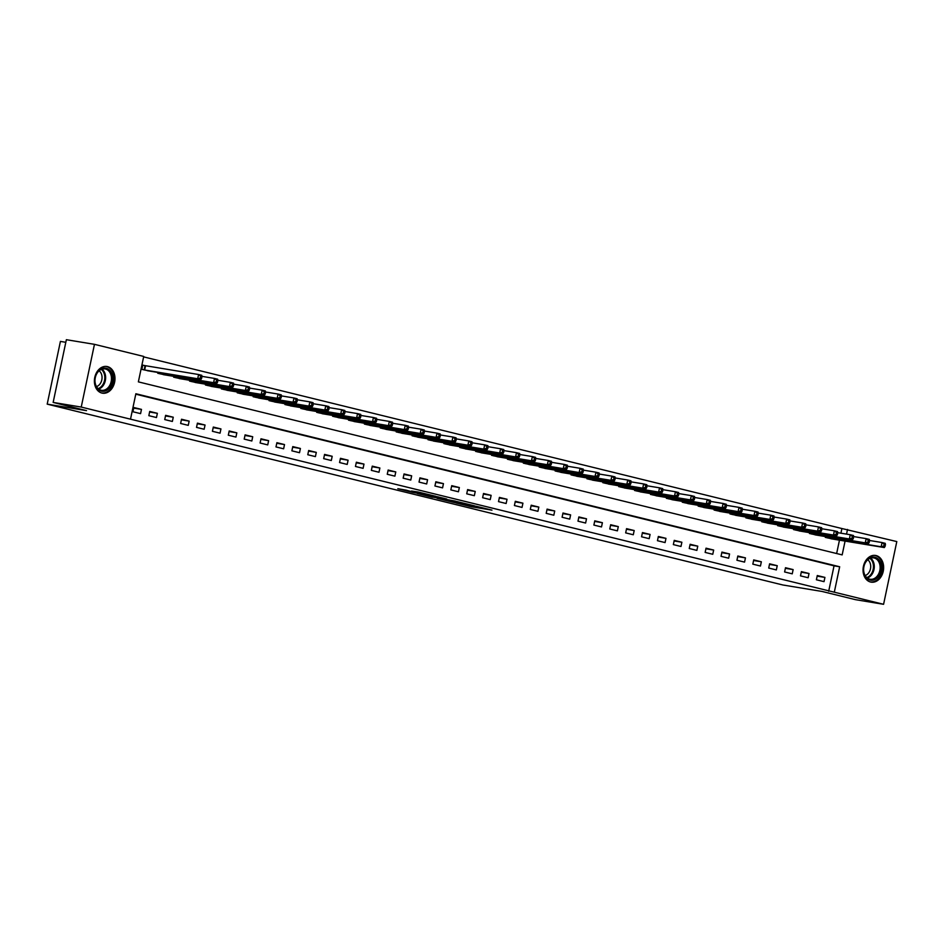 <?xml version="1.0" encoding="UTF-8"?>
<svg xmlns="http://www.w3.org/2000/svg" width="944" height="944" viewBox="0 0 944 944"><rect width="100%" height="100%" fill="white"/><g stroke="black" fill="none" stroke-linecap="round" stroke-linejoin="round"><path stroke-width="1.42" d="M455.976 502.963L471.693 506.798L491.966 510.126L476.496 506.35L455.976 502.963M107.474 366.614A13.523 10.195 -80.6 0 1 114.684 381.883A13.523 10.195 -80.6 0 1 102.495 393.188A13.523 10.195 -80.6 0 1 101.905 393.058A13.523 10.195 -80.6 0 1 94.695 377.789A13.523 10.195 -80.6 0 1 106.896 366.496A13.523 10.195 -80.6 0 1 107.474 366.614M876.126 555.568A13.523 10.195 -80.6 0 1 883.336 570.849A13.523 10.195 -80.6 0 1 871.135 582.141A13.523 10.195 -80.6 0 1 870.557 582.023A13.523 10.195 -80.6 0 1 863.347 566.742A13.523 10.195 -80.6 0 1 875.548 555.45A13.523 10.195 -80.6 0 1 876.126 555.568M406.168 490.16L397.825 488.697L413.118 492.497L435.739 496.296L418.098 492.025L411.513 491.033L431.29 495.388L417.106 493.11L406.168 490.16M840.927 533.183L841.906 528.534L896.8 541.573L883.584 604.302L855.488 599.664L822.118 591.463L782.788 584.973L47.2 404.138L86.518 410.628L53.147 402.427L81.231 407.065L94.459 344.336L143.724 356.443L138.367 381.872L842.166 554.895L845.081 541.077M883.584 604.302L834.307 592.195L839.664 566.766L135.865 393.742L130.508 419.171L81.231 407.065M130.508 419.171L834.307 592.195M437.06 498.29L454.288 502.527L474.549 505.842L456.908 501.559L437.06 498.29M432.529 497.264L417.236 493.476L437.497 496.792L446.713 498.998L437.827 497.582L442.571 498.786L455.35 501.111L432.553 497.099M828.69 591.263L834.048 565.834L135.771 394.179M824.926 577.409L817.292 575.533L816.395 579.769L824.029 581.646L824.926 577.409L817.174 576.135M809.032 573.504L801.397 571.627L800.5 575.864L808.135 577.74L809.032 573.504L801.279 572.229M793.137 569.598L785.502 567.722L784.606 571.958L792.24 573.834L793.137 569.598L785.384 568.312M777.242 565.692L769.608 563.816L768.723 568.052L776.346 569.928L777.242 565.692L769.49 564.406M761.348 561.786L753.713 559.91L752.828 564.146L760.451 566.022L761.348 561.786L753.595 560.5M745.453 557.869L737.819 556.004L736.934 560.24L744.556 562.117L745.453 557.869L737.701 556.594M729.559 553.963L721.924 552.087L721.039 556.335L728.662 558.211L729.559 553.963L721.806 552.688M713.664 550.057L706.029 548.181L705.144 552.417L712.767 554.293L713.664 550.057L705.911 548.783M697.769 546.151L690.135 544.275L689.25 548.511L696.873 550.387L697.769 546.151L690.017 544.877M681.875 542.245L674.24 540.369L673.355 544.605L680.978 546.482L681.875 542.245L674.122 540.959M665.98 538.34L658.346 536.463L657.461 540.7L665.083 542.576L665.98 538.34L658.228 537.053M650.086 534.434L642.451 532.558L641.566 536.794L649.189 538.67L650.086 534.434L642.333 533.148M634.191 530.528L626.556 528.652L625.671 532.888L633.294 534.764L634.191 530.528L626.438 529.242M618.296 526.61L610.662 524.734L609.777 528.982L617.4 530.858L618.296 526.61L610.544 525.336M602.402 522.705L594.767 520.828L593.882 525.076L601.505 526.941L602.402 522.705L594.649 521.43M586.507 518.799L578.873 516.923L577.988 521.159L585.61 523.035L586.507 518.799L578.755 517.524M570.613 514.893L562.978 513.017L562.093 517.253L569.716 519.129L570.613 514.893L562.86 513.619M554.718 510.987L547.095 509.111L546.198 513.347L553.821 515.223L554.718 510.987L546.965 509.701M538.823 507.081L531.201 505.205L530.304 509.441L537.927 511.318L538.823 507.081L531.071 505.795M522.929 503.176L515.306 501.299L514.409 505.536L522.032 507.412L522.929 503.176L515.176 501.889M507.034 499.258L499.411 497.394L498.515 501.63L506.137 503.506L507.034 499.258L499.282 497.984M491.14 495.352L483.517 493.476L482.62 497.724L490.243 499.6L491.14 495.352L483.387 494.078M475.245 491.446L467.622 489.57L466.725 493.818L474.348 495.683L475.245 491.446L467.492 490.172M459.35 487.541L451.728 485.664L450.831 489.901L458.454 491.777L459.35 487.541L451.598 486.266M443.456 483.635L435.833 481.759L434.936 485.995L442.571 487.871L443.456 483.635L435.703 482.36M427.561 479.729L419.938 477.853L419.042 482.089L426.676 483.965L427.561 479.729L419.809 478.443M411.667 475.823L404.044 473.947L403.147 478.183L410.782 480.059L411.667 475.823L403.914 474.537M395.772 471.917L388.149 470.041L387.252 474.277L394.887 476.154L395.772 471.917L388.019 470.631M379.877 468L372.255 466.135L371.358 470.372L378.992 472.248L379.877 468L372.125 466.725M363.983 464.094L356.36 462.218L355.463 466.466L363.098 468.342L363.983 464.094L356.23 462.82M348.088 460.188L340.465 458.312L339.569 462.548L347.203 464.424L348.088 460.188L340.336 458.914M332.194 456.282L324.571 454.406L323.674 458.642L331.309 460.519L332.194 456.282L324.441 455.008M316.299 452.377L308.676 450.5L307.779 454.737L315.414 456.613L316.299 452.377L308.546 451.09M300.404 448.471L292.782 446.595L291.885 450.831L299.519 452.707L300.404 448.471L292.652 447.185M284.51 444.565L276.887 442.689L275.99 446.925L283.625 448.801L284.51 444.565L276.757 443.279M268.615 440.659L260.992 438.783L260.096 443.019L267.73 444.895L268.615 440.659L260.863 439.373M252.721 436.742L245.098 434.865L244.201 439.113L251.836 440.99L252.721 436.742L244.968 435.467M236.826 432.836L229.203 430.96L228.306 435.208L235.941 437.072L236.826 432.836L229.073 431.561M220.943 428.93L213.309 427.054L212.412 431.29L220.046 433.166L220.943 428.93L213.179 427.656M205.049 425.024L197.414 423.148L196.517 427.384L204.152 429.26L205.049 425.024L197.284 423.75M189.154 421.118L181.519 419.242L180.623 423.478L188.257 425.355L189.154 421.118L181.39 419.832M173.259 417.213L165.625 415.336L164.728 419.573L172.363 421.449L173.259 417.213L165.495 415.926M157.365 413.307L149.73 411.431L148.833 415.667L156.468 417.543L157.365 413.307L149.6 412.021M141.47 409.389L133.836 407.525L132.939 411.761L140.573 413.637L141.47 409.389L133.706 408.115M841.906 528.534L143.63 356.879M836.644 553.538L839.464 540.157M832.997 539.083L825.327 537.384L825.504 536.57M817.103 535.177L809.433 533.478L809.61 532.664M801.208 531.271L793.538 529.572L793.715 528.758M785.314 527.366L777.644 525.666L777.821 524.84M769.419 523.46L761.761 521.761L761.926 520.935M753.524 519.554L745.866 517.855L746.031 517.029M737.63 515.648L729.972 513.937L730.137 513.123M721.735 511.742L714.077 510.031L714.242 509.217M705.841 507.825L698.182 506.126L698.348 505.311M689.946 503.919L682.288 502.22L682.453 501.406M674.051 500.013L666.393 498.314L666.558 497.488M658.157 496.107L650.499 494.408L650.664 493.582M642.262 492.202L634.604 490.502L634.769 489.676M626.368 488.296L618.709 486.597L618.875 485.771M610.473 484.39L602.815 482.679L602.98 481.865M594.578 480.472L586.92 478.773L587.085 477.959M578.684 476.567L571.026 474.867L571.191 474.053M562.789 472.661L555.131 470.962L555.296 470.147M546.895 468.755L539.236 467.056L539.402 466.23M531 464.849L523.342 463.15L523.507 462.324M515.117 460.943L507.447 459.244L507.612 458.418M499.223 457.038L491.553 455.327L491.73 454.512M483.328 453.132L475.658 451.421L475.835 450.607M467.433 449.214L459.763 447.515L459.94 446.701M451.539 445.308L443.869 443.609L444.046 442.795M435.644 441.403L427.974 439.703L428.151 438.889M419.75 437.497L412.08 435.798L412.257 434.972M403.855 433.591L396.185 431.892L396.362 431.066M387.96 429.685L380.29 427.986L380.467 427.16M372.066 425.779L364.396 424.068L364.573 423.254M356.171 421.874L348.501 420.163L348.678 419.348M340.277 417.956L332.607 416.257L332.784 415.443M324.382 414.05L316.712 412.351L316.889 411.537M308.487 410.144L300.817 408.445L300.994 407.631M292.593 406.239L284.923 404.539L285.1 403.713M276.698 402.333L269.028 400.634L269.205 399.808M260.804 398.427L253.134 396.728L253.311 395.902M244.909 394.521L237.239 392.81L237.416 391.996M229.014 390.604L221.344 388.904L221.521 388.09M213.12 386.698L205.45 384.999L205.627 384.184M197.225 382.792L189.555 381.093L189.732 380.279M181.331 378.886L173.661 377.187L173.838 376.361M165.436 374.98L157.766 373.281L157.943 372.455M144.833 365.635L142.768 365.127L141.871 369.375L149.541 371.075M65.82 342.306L60.416 341.409L47.2 404.138M53.147 402.427L66.363 339.698L94.459 344.336M846.544 534.115L847.523 529.454M834.048 565.834L839.664 566.766M452.105 501.948L471.469 505.205L452.105 501.948M429.898 496.249L441.591 498.692L429.898 496.249L430.039 495.565M830.897 538.753L884.327 547.555L881.153 546.777L882.038 542.54L869.53 540.475M884.186 544.287L882.038 542.54L885.224 543.319L885.46 544.594L884.186 544.287L883.832 545.986L885.106 546.293L885.46 544.594M883.832 545.986L881.153 546.777L827.404 537.891M885.106 546.293L884.327 547.555M815.002 534.847L868.433 543.65L865.259 542.871L866.144 538.635L853.636 536.57M868.291 540.381L866.144 538.635L869.33 539.413L869.566 540.688L868.291 540.381L867.937 542.08L869.212 542.387L869.566 540.688M867.937 542.08L865.259 542.871L811.51 533.985M869.212 542.387L868.433 543.65M799.108 530.941L852.538 539.744L849.364 538.965L850.249 534.729L837.741 532.664M852.397 536.475L850.249 534.729L853.435 535.508L853.671 536.782L852.397 536.475L852.043 538.163L853.317 538.481L853.671 536.782M852.043 538.163L849.364 538.965L795.615 530.08M853.317 538.481L852.538 539.744M783.213 527.035L836.644 535.838L833.469 535.059L834.354 530.823L821.846 528.746M836.502 532.569L834.354 530.823L837.54 531.602L837.776 532.876L836.502 532.569L836.148 534.257L837.422 534.575L837.776 532.876M836.148 534.257L833.469 535.059L779.72 526.174M837.422 534.575L836.644 535.838M767.319 523.129L820.749 531.932L817.575 531.153L818.472 526.905L805.952 524.84M820.607 528.652L818.472 526.905L821.646 527.696L821.882 528.97L820.607 528.652L820.253 530.351L821.528 530.67L821.882 528.97M820.253 530.351L817.575 531.153L763.826 522.268M821.528 530.67L820.749 531.932M866.214 561.102A11.706 8.826 -80.6 0 1 878.829 559.792A11.706 8.826 -80.6 0 1 878.675 576.194A11.706 8.826 -80.6 0 1 866.061 577.504A11.706 8.826 -80.6 0 1 866.214 561.102M877.649 575.545A10.832 8.177 99.4 0 0 879.82 564.654A10.832 8.177 99.4 0 0 873.648 557.869A10.832 8.177 99.4 0 0 866.12 561.562A10.832 8.177 99.4 0 0 863.949 572.453A10.832 8.177 99.4 0 0 870.12 579.25A10.832 8.177 99.4 0 0 877.649 575.545M867.737 559.768A8.531 6.431 -80.6 0 1 868.751 572.796A8.531 6.431 -80.6 0 1 865.129 575.545M870.25 581.905L870.014 581.87A13.44 10.136 99.4 0 0 870.25 581.905A13.44 10.136 99.4 0 0 879.596 577.315A13.44 10.136 99.4 0 0 882.286 563.816A13.44 10.136 99.4 0 0 874.628 555.391A13.44 10.136 99.4 0 0 874.356 555.355L874.628 555.391M101.386 391.135A11.706 8.826 -80.6 0 1 95.214 377.576A11.706 8.826 -80.6 0 1 106.2 368.243A11.706 8.826 -80.6 0 1 112.371 381.801A11.706 8.826 -80.6 0 1 101.386 391.135M105.468 368.998A10.832 8.177 99.4 0 0 104.996 368.903A10.832 8.177 99.4 0 0 95.226 377.954A10.832 8.177 99.4 0 0 100.996 390.191A10.832 8.177 99.4 0 0 101.468 390.285A10.832 8.177 99.4 0 0 111.239 381.246A10.832 8.177 99.4 0 0 105.468 368.998M101.61 392.952L101.362 392.905A13.44 10.136 99.4 0 0 101.61 392.952A13.44 10.136 99.4 0 0 113.728 381.73A13.44 10.136 99.4 0 0 106.566 366.555A13.44 10.136 99.4 0 0 105.976 366.425A13.44 10.136 99.4 0 0 105.704 366.39L105.976 366.425M99.085 370.815A8.531 6.431 -80.6 0 1 101.905 379.382A8.531 6.431 -80.6 0 1 96.489 386.58M751.424 519.212L804.854 528.026L801.68 527.236L802.577 523L790.057 520.935M804.713 524.746L802.577 523L805.751 523.778L805.987 525.065L804.713 524.746L804.359 526.445L805.633 526.752L805.987 525.065M804.359 526.445L801.68 527.236L747.931 518.362M805.633 526.752L804.854 528.026M735.529 515.306L788.96 524.121L785.786 523.33L786.682 519.094L774.163 517.029M788.818 520.84L786.682 519.094L789.857 519.873L790.093 521.159L788.818 520.84L788.464 522.539L789.739 522.846L790.093 521.159M788.464 522.539L785.786 523.33L732.037 514.456M789.739 522.846L788.96 524.121M719.635 511.4L773.065 520.203L769.891 519.424L770.788 515.188L758.268 513.123M772.924 516.934L770.788 515.188L773.962 515.967L774.198 517.253L772.924 516.934L772.57 518.634L773.844 518.94L774.198 517.253M772.57 518.634L769.891 519.424L716.142 510.539M773.844 518.94L773.065 520.203M703.74 507.494L757.171 516.297L753.996 515.518L754.893 511.282L742.373 509.217M757.029 513.029L754.893 511.282L758.067 512.061L758.303 513.335L757.029 513.029L756.675 514.728L757.949 515.035L758.303 513.335M756.675 514.728L753.996 515.518L700.247 506.633M757.949 515.035L757.171 516.297M687.846 503.589L741.276 512.391L738.102 511.613L738.999 507.376L726.479 505.311M741.146 509.123L738.999 507.376L742.173 508.155L742.409 509.43L741.146 509.123L740.78 510.81L742.055 511.129L742.409 509.43M740.78 510.81L738.102 511.613L684.353 502.727M742.055 511.129L741.276 512.391M671.951 499.683L725.381 508.486L722.207 507.707L723.104 503.471L710.584 501.406M725.252 505.217L723.104 503.471L726.278 504.249L726.514 505.524L725.252 505.217L724.886 506.904L726.16 507.223L726.514 505.524M724.886 506.904L722.207 507.707L668.458 498.821M726.16 507.223L725.381 508.486M656.056 495.777L709.487 504.58L706.313 503.801L707.209 499.553L694.69 497.488M709.357 501.311L707.209 499.553L710.384 500.344L710.62 501.618L709.357 501.311L708.991 502.999L710.266 503.317L710.62 501.618M708.991 502.999L706.313 503.801L652.564 494.916M710.266 503.317L709.487 504.58M640.162 491.859L693.592 500.674L690.418 499.895L691.315 495.647L678.795 493.582M693.462 497.394L691.315 495.647L694.489 496.438L694.725 497.712L693.462 497.394L693.097 499.093L694.371 499.411L694.725 497.712M693.097 499.093L690.418 499.895L636.669 491.01M694.371 499.411L693.592 500.674M624.267 487.954L677.698 496.768L674.523 495.978L675.42 491.741L662.9 489.676M677.568 493.488L675.42 491.741L678.594 492.52L678.83 493.806L677.568 493.488L677.202 495.187L678.476 495.494L678.83 493.806M677.202 495.187L674.523 495.978L620.774 487.104M678.476 495.494L677.698 496.768M608.373 484.048L661.803 492.862L658.629 492.072L659.526 487.836L647.006 485.771M661.673 489.582L659.526 487.836L662.7 488.614L662.936 489.901L661.673 489.582L661.307 491.281L662.582 491.588L662.936 489.901M661.307 491.281L658.629 492.072L604.88 483.186M662.582 491.588L661.803 492.862M592.478 480.142L645.908 488.945L642.734 488.166L643.631 483.93L631.111 481.865M645.779 485.676L643.631 483.93L646.805 484.709L647.041 485.995L645.779 485.676L645.413 487.375L646.687 487.682L647.041 485.995M645.413 487.375L642.734 488.166L588.985 479.281M646.687 487.682L645.908 488.945M576.583 476.236L630.014 485.039L626.84 484.26L627.736 480.024L615.217 477.959M629.884 481.77L627.736 480.024L630.911 480.803L631.147 482.077L629.884 481.77L629.518 483.47L630.793 483.776L631.147 482.077M629.518 483.47L626.84 484.26L573.091 475.375M630.793 483.776L630.014 485.039M560.689 472.33L614.119 481.133L610.945 480.354L611.842 476.118L599.322 474.053M613.989 477.865L611.842 476.118L615.016 476.897L615.252 478.171L613.989 477.865L613.624 479.552L614.898 479.871L615.252 478.171M613.624 479.552L610.945 480.354L557.196 471.469M614.898 479.871L614.119 481.133M544.794 468.425L598.236 477.227L595.05 476.449L595.947 472.212L583.427 470.136M598.095 473.959L595.947 472.212L599.121 472.991L599.357 474.266L598.095 473.959L597.729 475.646L599.003 475.965L599.357 474.266M597.729 475.646L595.05 476.449L541.301 467.563M599.003 475.965L598.236 477.227M528.9 464.519L582.342 473.322L579.156 472.543L580.053 468.295L567.533 466.23M582.2 470.041L580.053 468.295L583.227 469.085L583.463 470.36L582.2 470.041L581.834 471.74L583.109 472.059L583.463 470.36M581.834 471.74L579.156 472.543L525.407 463.657M583.109 472.059L582.342 473.322M513.005 460.601L566.447 469.416L563.261 468.637L564.158 464.389L551.638 462.324M566.306 466.135L564.158 464.389L567.332 465.18L567.568 466.454L566.306 466.135L565.94 467.835L567.214 468.153L567.568 466.454M565.94 467.835L563.261 468.637L509.512 459.752M567.214 468.153L566.447 469.416M497.11 456.695L550.553 465.51L547.367 464.719L548.263 460.483L535.744 458.418M550.411 462.23L548.263 460.483L551.438 461.262L551.685 462.548L550.411 462.23L550.045 463.929L551.32 464.236L551.685 462.548M550.045 463.929L547.367 464.719L493.618 455.846M551.32 464.236L550.553 465.51M481.216 452.79L534.658 461.592L531.472 460.814L532.369 456.577L519.849 454.512M534.516 458.324L532.369 456.577L535.543 457.356L535.791 458.642L534.516 458.324L534.162 460.023L535.425 460.33L535.791 458.642M534.162 460.023L531.472 460.814L477.723 451.928M535.425 460.33L534.658 461.592M465.321 448.884L518.763 457.687L515.577 456.908L516.474 452.672L503.954 450.607M518.622 454.418L516.474 452.672L519.648 453.45L519.896 454.725L518.622 454.418L518.268 456.117L519.53 456.424L519.896 454.725M518.268 456.117L515.577 456.908L461.828 448.022M519.53 456.424L518.763 457.687M449.427 444.978L502.869 453.781L499.683 453.002L500.58 448.766L488.06 446.701M502.727 450.512L500.58 448.766L503.754 449.545L504.002 450.819L502.727 450.512L502.373 452.211L503.636 452.518L504.002 450.819M502.373 452.211L499.683 453.002L445.934 444.117M503.636 452.518L502.869 453.781M433.532 441.072L486.974 449.875L483.788 449.096L484.685 444.86L472.165 442.795M486.833 446.606L484.685 444.86L487.859 445.639L488.107 446.913L486.833 446.606L486.479 448.294L487.741 448.612L488.107 446.913M486.479 448.294L483.788 449.096L430.039 440.211M487.741 448.612L486.974 449.875M417.637 437.166L471.08 445.969L467.894 445.19L468.79 440.954L456.271 438.877M470.938 442.701L468.79 440.954L471.965 441.733L472.212 443.007L470.938 442.701L470.584 444.388L471.847 444.707L472.212 443.007M470.584 444.388L467.894 445.19L414.145 436.305M471.847 444.707L471.08 445.969M401.743 433.261L455.185 442.063L451.999 441.285L452.896 437.037L440.376 434.972M455.043 438.783L452.896 437.037L456.07 437.827L456.318 439.102L455.043 438.783L454.689 440.482L455.952 440.801L456.318 439.102M454.689 440.482L451.999 441.285L398.25 432.399M455.952 440.801L455.185 442.063M385.848 429.343L439.29 438.158L436.104 437.367L437.001 433.131L424.481 431.066M439.149 434.877L437.001 433.131L440.175 433.91L440.423 435.196L439.149 434.877L438.795 436.576L440.057 436.883L440.423 435.196M438.795 436.576L436.104 437.367L382.355 428.493M440.057 436.883L439.29 438.158M369.954 425.437L423.396 434.252L420.21 433.461L421.107 429.225L408.587 427.16M423.254 430.971L421.107 429.225L424.281 430.004L424.529 431.29L423.254 430.971L422.9 432.671L424.163 432.977L424.529 431.29M422.9 432.671L420.21 433.461L366.461 424.588M424.163 432.977L423.396 434.252M354.059 421.531L407.501 430.334L404.315 429.555L405.212 425.319L392.692 423.254M407.36 427.066L405.212 425.319L408.386 426.098L408.634 427.384L407.36 427.066L407.006 428.765L408.268 429.072L408.634 427.384M407.006 428.765L404.315 429.555L350.566 420.67M408.268 429.072L407.501 430.334M338.164 417.626L391.607 426.428L388.421 425.65L389.317 421.413L376.798 419.348M391.465 423.16L389.317 421.413L392.492 422.192L392.739 423.467L391.465 423.16L391.111 424.859L392.374 425.166L392.739 423.467M391.111 424.859L388.421 425.65L334.672 416.764M392.374 425.166L391.607 426.428M322.27 413.72L375.712 422.523L372.526 421.744L373.423 417.508L360.903 415.443M375.57 419.254L373.423 417.508L376.609 418.286L376.845 419.561L375.57 419.254L375.216 420.941L376.479 421.26L376.845 419.561M375.216 420.941L372.526 421.744L318.777 412.858M376.479 421.26L375.712 422.523M306.375 409.814L359.817 418.617L356.631 417.838L357.528 413.602L345.008 411.537M359.676 415.348L357.528 413.602L360.714 414.381L360.95 415.655L359.676 415.348L359.322 417.036L360.584 417.354L360.95 415.655M359.322 417.036L356.631 417.838L302.882 408.953M360.584 417.354L359.817 418.617M290.481 405.908L343.923 414.711L340.737 413.932L341.634 409.684L329.114 407.619M343.781 411.442L341.634 409.684L344.82 410.475L345.056 411.749L343.781 411.442L343.427 413.13L344.702 413.448L345.056 411.749M343.427 413.13L340.737 413.932L286.988 405.047M344.702 413.448L343.923 414.711M274.586 402.002L328.028 410.805L324.842 410.026L325.739 405.778L313.219 403.713M327.887 407.525L325.739 405.778L328.925 406.569L329.161 407.843L327.887 407.525L327.533 409.224L328.807 409.543L329.161 407.843M327.533 409.224L324.842 410.026L271.093 401.141M328.807 409.543L328.028 410.805M258.691 398.085L312.134 406.899L308.948 406.109L309.844 401.873L297.325 399.808M311.992 403.619L309.844 401.873L313.03 402.651L313.266 403.938L311.992 403.619L311.638 405.318L312.912 405.625L313.266 403.938M311.638 405.318L308.948 406.109L255.21 397.235M312.912 405.625L312.134 406.899M242.797 394.179L296.239 402.994L293.065 402.203L293.95 397.967L281.43 395.902M296.097 399.713L293.95 397.967L297.136 398.746L297.372 400.032L296.097 399.713L295.743 401.412L297.018 401.719L297.372 400.032M295.743 401.412L293.065 402.203L239.316 393.318M297.018 401.719L296.239 402.994M226.914 390.273L280.344 399.076L277.17 398.297L278.055 394.061L265.535 391.996M280.203 395.807L278.055 394.061L281.241 394.84L281.477 396.126L280.203 395.807L279.849 397.507L281.123 397.813L281.477 396.126M279.849 397.507L277.17 398.297L223.421 389.412M281.123 397.813L280.344 399.076M211.019 386.367L264.45 395.17L261.276 394.391L262.161 390.155L249.641 388.09M264.308 391.902L262.161 390.155L265.347 390.934L265.583 392.208L264.308 391.902L263.954 393.601L265.229 393.908L265.583 392.208M263.954 393.601L261.276 394.391L207.527 385.506M265.229 393.908L264.45 395.17M195.125 382.462L248.555 391.264L245.381 390.486L246.266 386.249L233.746 384.184M248.414 387.996L246.266 386.249L249.452 387.028L249.688 388.303L248.414 387.996L248.06 389.683L249.334 390.002L249.688 388.303M248.06 389.683L245.381 390.486L191.632 381.6M249.334 390.002L248.555 391.264M179.23 378.556L232.661 387.359L229.486 386.58L230.371 382.344L217.863 380.267M232.519 384.09L230.371 382.344L233.557 383.122L233.793 384.397L232.519 384.09L232.165 385.777L233.439 386.096L233.793 384.397M232.165 385.777L229.486 386.58L175.737 377.694M233.439 386.096L232.661 387.359M163.336 374.65L216.766 383.453L213.592 382.674L214.477 378.426L201.969 376.361M216.624 380.172L214.477 378.426L217.663 379.217L217.899 380.491L216.624 380.172L216.27 381.872L217.545 382.19L217.899 380.491M216.27 381.872L213.592 382.674L159.843 373.789M217.545 382.19L216.766 383.453M147.441 370.732L200.871 379.547L197.697 378.768L198.582 374.52L142.745 365.245M200.73 376.267L198.582 374.52L201.768 375.311L202.004 376.585L200.73 376.267L200.376 377.966L201.65 378.284L202.004 376.585M200.376 377.966L197.697 378.768L143.948 369.883M201.65 378.284L200.871 379.547M471.87 505.949L471.693 506.798M469.475 505.701L469.345 506.314M449.969 500.414L449.828 501.111M438.394 496.957L438.252 497.63M437.013 496.709L436.848 497.5M434.641 496.32L434.5 497.004M420.292 492.473L420.163 493.075M417.944 492.001L417.814 492.591M828.325 537.03L828.124 538.021M827.817 536.947L827.605 537.938M812.43 533.124L812.229 534.115M811.923 533.041L811.71 534.033M796.535 529.218L796.335 530.209M796.028 529.136L795.816 530.115M780.641 525.312L780.44 526.304M780.133 525.23L779.921 526.209M764.746 521.407L764.546 522.398M764.239 521.324L764.026 522.303M870.604 558.105A10.832 8.177 -80.6 0 1 871.796 574.577A10.832 8.177 -80.6 0 1 867.312 578.035M866.757 577.586A10.478 7.906 99.4 0 0 871.052 574.259A10.478 7.906 99.4 0 0 869.931 558.364M101.952 369.151A10.832 8.177 -80.6 0 1 105.445 379.96A10.832 8.177 -80.6 0 1 98.66 389.081M98.117 388.621A10.478 7.906 99.4 0 0 104.619 379.83A10.478 7.906 99.4 0 0 101.279 369.399M748.852 517.501L748.651 518.492M748.344 517.406L748.132 518.398M732.957 513.595L732.756 514.586M732.45 513.501L732.237 514.492M717.062 509.677L716.862 510.68M716.555 509.595L716.343 510.586M701.18 505.772L700.967 506.763M700.66 505.689L700.448 506.68M685.285 501.866L685.073 502.857M684.766 501.783L684.553 502.763M669.39 497.96L669.178 498.951M668.871 497.877L668.659 498.857M653.496 494.054L653.283 495.045M652.977 493.972L652.776 494.951M637.601 490.148L637.389 491.14M637.082 490.066L636.881 491.045M621.707 486.243L621.494 487.234M621.187 486.148L620.987 487.139M605.812 482.325L605.6 483.328M605.293 482.242L605.092 483.234M589.917 478.419L589.705 479.41M589.398 478.337L589.198 479.328M574.023 474.513L573.81 475.505M573.504 474.431L573.303 475.422M558.128 470.608L557.916 471.599M557.609 470.525L557.408 471.504M542.234 466.702L542.021 467.693M541.714 466.619L541.514 467.599M526.339 462.796L526.127 463.787M525.82 462.713L525.619 463.693M510.444 458.89L510.232 459.881M509.925 458.808L509.725 459.787M494.55 454.984L494.337 455.976M494.031 454.89L493.83 455.881M478.655 451.067L478.443 452.07M478.136 450.984L477.935 451.975M462.761 447.161L462.548 448.152M462.241 447.078L462.041 448.07M446.866 443.255L446.654 444.246M446.347 443.173L446.146 444.164M430.971 439.349L430.759 440.341M430.452 439.267L430.252 440.246M415.077 435.444L414.864 436.435M414.558 435.361L414.357 436.34M399.182 431.538L398.97 432.529M398.663 431.455L398.462 432.435M383.288 427.632L383.075 428.623M382.768 427.538L382.568 428.529M367.393 423.726L367.181 424.717M366.886 423.632L366.673 424.623M351.498 419.809L351.286 420.812M350.991 419.726L350.779 420.717M335.604 415.903L335.391 416.894M335.096 415.82L334.884 416.811M319.709 411.997L319.497 412.988M319.202 411.914L318.989 412.894M303.815 408.091L303.602 409.082M303.307 408.009L303.095 408.988M287.92 404.185L287.708 405.177M287.413 404.103L287.2 405.082M272.025 400.28L271.813 401.271M271.518 400.197L271.306 401.176M256.131 396.374L255.918 397.365M255.623 396.279L255.411 397.271M240.236 392.456L240.024 393.459M239.729 392.374L239.516 393.365M224.342 388.55L224.129 389.542M223.834 388.468L223.622 389.459M208.447 384.645L208.235 385.636M207.94 384.562L207.727 385.553M192.552 380.739L192.34 381.73M192.045 380.656L191.833 381.636M176.658 376.833L176.457 377.824M176.15 376.75L175.938 377.73M160.763 372.927L160.563 373.918M160.256 372.845L160.043 373.824M145.553 365.776L144.668 370.013M145.046 365.682L144.149 369.918M448.648 500.202L448.494 500.969M437.981 496.874L437.827 497.582M428.942 495.376L428.777 496.131"/></g></svg>
